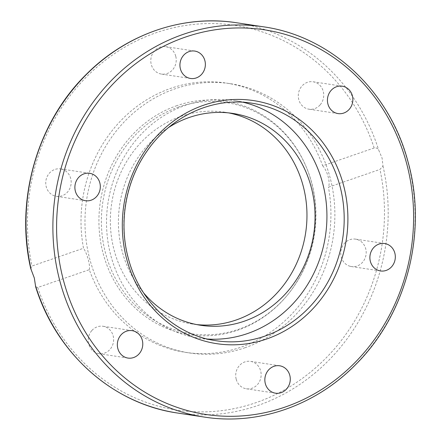 <?xml version="1.0" encoding="UTF-8"?>
<svg xmlns="http://www.w3.org/2000/svg" width="441" height="441" viewBox="0 0 441 441"><rect width="100%" height="100%" fill="white"/><g stroke="black" fill="none" stroke-linecap="round" stroke-linejoin="round"><path stroke-width="0.33" stroke-dasharray="2.21 1.65" d="M322.641 165.755C327.409 170.832 330.601 182.657 328.429 187.205L379.971 169.421L382.981 166.009L382.088 158.082L378.637 149.923C377.645 148.253 376.162 147.603 374.183 147.978L322.641 165.755A136.175 124.693 98.6 0 0 226.305 83.079A136.175 124.693 98.6 0 0 171.036 88.25A136.175 124.693 98.6 0 0 83.514 248.25L31.973 266.033L30.694 268.448M177.006 105.608A118.133 108.172 98.6 0 0 103.238 253.834A118.133 108.172 98.6 0 0 237.622 330.248A118.133 108.172 98.6 0 0 286.137 296.622A118.133 108.172 98.6 0 0 305.861 166.025A118.133 108.172 98.6 0 0 177.006 105.608M178.671 106.981A116.898 107.042 98.6 0 0 105.664 253.663A116.898 107.042 98.6 0 0 238.647 329.284A116.898 107.042 98.6 0 0 286.661 296.005A116.898 107.042 98.6 0 0 306.175 166.77A116.898 107.042 98.6 0 0 178.671 106.981M244.86 347.8A136.175 124.693 98.6 0 0 334.658 206.647A136.175 124.693 98.6 0 0 230.257 83.674A136.175 124.693 98.6 0 0 174.989 88.845A136.175 124.693 98.6 0 0 85.19 229.998A136.175 124.693 98.6 0 0 189.591 352.971A136.175 124.693 98.6 0 0 244.86 347.8M35.666 286.876L37.755 287.477L89.297 269.694A136.175 124.693 98.6 0 0 185.633 352.376A136.175 124.693 98.6 0 0 240.907 347.205A136.175 124.693 98.6 0 0 328.429 187.205M89.297 269.694C90.427 265.51 87.235 253.685 83.514 248.25M168.627 127.477A107.135 98.1 98.6 0 0 122.333 251.916A107.135 98.1 98.6 0 0 143.639 292.923M228.675 112.896A107.135 98.1 98.6 0 0 224.656 112.196A107.135 98.1 98.6 0 0 114.269 250.697A107.135 98.1 98.6 0 0 192.662 324.069A107.135 98.1 98.6 0 0 196.708 324.587M175.727 56.156A13.864 12.695 98.6 0 0 165.584 46.663A13.864 12.695 98.6 0 0 151.296 64.584A13.864 12.695 98.6 0 0 161.445 74.077A13.864 12.695 98.6 0 0 175.727 56.156M320.205 104.798A13.864 12.695 98.6 0 0 323.082 90.769A13.864 12.695 98.6 0 0 313.088 81.778A13.864 12.695 98.6 0 0 301.831 86.177A13.864 12.695 98.6 0 0 298.948 100.206A13.864 12.695 98.6 0 0 308.948 109.197A13.864 12.695 98.6 0 0 320.205 104.798M350.446 266.364A13.864 12.695 98.6 0 0 351.405 266.551A13.864 12.695 98.6 0 0 365.936 255.262A13.864 12.695 98.6 0 0 356.499 239.32A13.864 12.695 98.6 0 0 355.545 239.132A13.864 12.695 98.6 0 0 341.009 250.422A13.864 12.695 98.6 0 0 350.446 266.364M236.216 379.293A13.864 12.695 98.6 0 0 246.359 388.791A13.864 12.695 98.6 0 0 260.642 370.87A13.864 12.695 98.6 0 0 250.499 361.372A13.864 12.695 98.6 0 0 236.216 379.293M91.739 330.656A13.864 12.695 98.6 0 0 88.856 344.68A13.864 12.695 98.6 0 0 98.856 353.671A13.864 12.695 98.6 0 0 110.112 349.272A13.864 12.695 98.6 0 0 112.99 335.248A13.864 12.695 98.6 0 0 102.996 326.257A13.864 12.695 98.6 0 0 91.739 330.656M61.492 169.09A13.864 12.695 98.6 0 0 60.538 168.903A13.864 12.695 98.6 0 0 46.002 180.193A13.864 12.695 98.6 0 0 55.439 196.135A13.864 12.695 98.6 0 0 56.398 196.317A13.864 12.695 98.6 0 0 70.929 185.033A13.864 12.695 98.6 0 0 61.492 169.09M243.245 102.273A120.106 109.974 98.6 0 0 234.662 100.592A120.106 109.974 98.6 0 0 110.912 255.857A120.106 109.974 98.6 0 0 198.792 338.109A120.106 109.974 98.6 0 0 207.485 339.041M236.558 22.75A197.359 180.711 -81.4 0 1 378.637 149.923M204.514 417.103A197.359 180.711 98.6 0 0 407.864 161.974A197.359 180.711 98.6 0 0 263.453 26.813M198.792 338.109L216.051 340.717A120.106 109.974 -81.4 0 1 128.166 258.459A120.106 109.974 -81.4 0 1 251.916 103.2L234.662 100.592M374.183 147.978A194.536 178.131 98.6 0 0 156.064 32.761A194.536 178.131 98.6 0 0 31.973 266.033M382.981 166.009A197.359 180.711 -81.4 0 1 177.618 413.041M37.755 287.477A194.536 178.131 98.6 0 0 255.879 402.694A194.536 178.131 98.6 0 0 379.971 169.421M185.633 352.376L189.591 352.971M200.727 325.287L192.662 324.069M165.584 46.663L194.718 51.062M313.088 81.778L342.222 86.177M351.405 266.551L380.539 270.95M246.359 388.791L275.493 393.19M98.856 353.671L127.989 358.075M60.538 168.903L89.672 173.302M85.532 200.716L56.398 196.317M132.129 330.656L102.996 326.257M279.633 365.776L250.499 361.372M384.679 243.537L355.545 239.138M338.082 113.596L308.948 109.197M190.578 78.476L161.445 74.077M224.656 112.196L232.727 113.414M230.257 83.674L226.305 83.079M286.661 296.005L286.137 296.622M306.175 166.77L305.861 166.025"/><path stroke-width="0.66" d="M31.201 269.782A197.359 180.711 -81.4 0 1 236.558 22.75C183.368 14.377 126.639 33.825 86.574 74.099C37.231 122.218 14.906 199.894 30.694 268.448L34.332 278.05L35.666 286.876C56.332 353.539 113.023 403.984 177.618 413.041A197.359 180.711 -81.4 0 1 35.545 285.867M143.639 292.923A107.135 98.1 98.6 0 0 200.727 325.287A107.135 98.1 98.6 0 0 311.12 186.791A107.135 98.1 98.6 0 0 232.727 113.414A107.135 98.1 98.6 0 0 168.627 127.477M196.708 324.587A107.135 98.1 98.6 0 0 303.05 185.567A107.135 98.1 98.6 0 0 228.675 112.896M180.435 68.983A13.864 12.695 -81.4 0 1 194.718 51.062A13.864 12.695 -81.4 0 1 204.861 60.555A13.864 12.695 -81.4 0 1 190.578 78.476A13.864 12.695 -81.4 0 1 180.435 68.983M330.965 90.581A13.864 12.695 -81.4 0 1 342.222 86.177A13.864 12.695 -81.4 0 1 352.216 95.173A13.864 12.695 -81.4 0 1 349.338 109.197A13.864 12.695 -81.4 0 1 338.082 113.596A13.864 12.695 -81.4 0 1 328.082 104.605A13.864 12.695 -81.4 0 1 330.965 90.581M385.632 243.719A13.864 12.695 -81.4 0 1 395.07 259.661A13.864 12.695 -81.4 0 1 380.539 270.95A13.864 12.695 -81.4 0 1 379.58 270.763A13.864 12.695 -81.4 0 1 370.142 254.821A13.864 12.695 -81.4 0 1 384.679 243.537A13.864 12.695 -81.4 0 1 385.632 243.719M289.776 375.269A13.864 12.695 -81.4 0 1 275.493 393.19A13.864 12.695 -81.4 0 1 265.35 383.692A13.864 12.695 -81.4 0 1 279.633 365.776A13.864 12.695 -81.4 0 1 289.776 375.269M139.246 353.671A13.864 12.695 -81.4 0 1 127.989 358.075A13.864 12.695 -81.4 0 1 117.99 349.079A13.864 12.695 -81.4 0 1 120.873 335.055A13.864 12.695 -81.4 0 1 132.129 330.656A13.864 12.695 -81.4 0 1 142.129 339.647A13.864 12.695 -81.4 0 1 139.246 353.671M84.573 200.534A13.864 12.695 -81.4 0 1 75.135 184.592A13.864 12.695 -81.4 0 1 89.672 173.302A13.864 12.695 -81.4 0 1 90.626 173.489A13.864 12.695 -81.4 0 1 100.063 189.432A13.864 12.695 -81.4 0 1 85.532 200.716A13.864 12.695 -81.4 0 1 84.573 200.534M207.485 339.041A120.106 109.974 98.6 0 0 322.542 182.844A120.106 109.974 98.6 0 0 243.245 102.273M204.514 417.103C258.354 425.593 315.811 405.527 355.948 364.294C406.652 313.898 427.742 232.076 408.101 162.095C389.75 91.144 331.07 36.195 263.453 26.813A197.359 180.711 98.6 0 0 60.103 281.942A197.359 180.711 98.6 0 0 204.514 417.103L177.618 413.041M406.497 162.999A194.536 178.131 -81.4 0 1 285.013 407.093A194.536 178.131 -81.4 0 1 63.708 281.253A194.536 178.131 -81.4 0 1 185.198 37.16A194.536 178.131 -81.4 0 1 406.497 162.999M339.802 185.452A120.106 109.974 -81.4 0 1 216.051 340.717C175.176 335.05 139.588 301.782 128.403 258.586C118.431 222.562 125.679 181.124 147.266 150.772C171.29 115.845 213.069 96.91 251.916 103.2A120.106 109.974 -81.4 0 1 339.802 185.452M126.804 259.49A122.923 112.56 98.6 0 0 266.64 339.002A122.923 112.56 98.6 0 0 343.407 184.762A122.923 112.56 98.6 0 0 203.566 105.25A122.923 112.56 98.6 0 0 126.804 259.49M263.453 26.813L236.558 22.75"/></g></svg>
